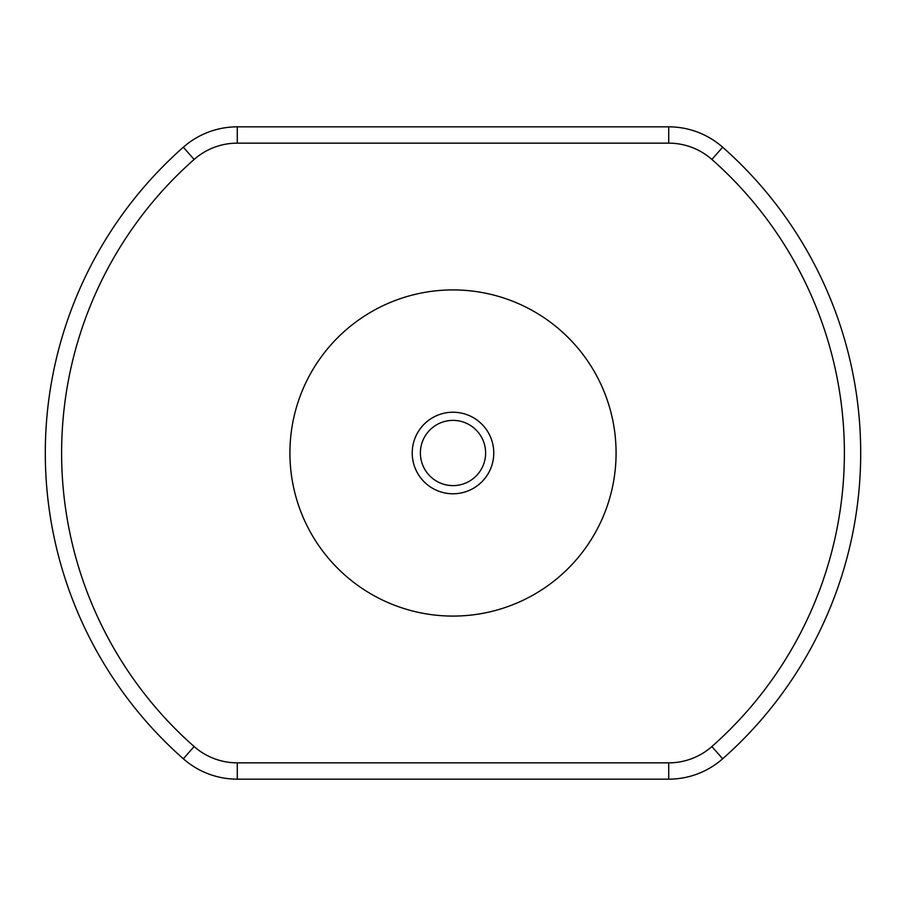 <?xml version="1.0" encoding="UTF-8"?>
<svg xmlns="http://www.w3.org/2000/svg" width="906" height="906" viewBox="0 0 906 906"><rect width="100%" height="100%" fill="white"/><g stroke="black" fill="none" stroke-linecap="round" stroke-linejoin="round"><path stroke-width="1.36" d="M237.27 779.16L668.73 779.16A81.54 81.54 0 0 0 722.671 758.775A407.7 407.7 0 0 0 722.671 147.225A81.54 81.54 0 0 0 668.73 126.84L237.27 126.84A81.54 81.54 0 0 0 183.329 147.225A407.7 407.7 0 0 0 183.329 758.775A81.54 81.54 0 0 0 237.27 779.16L237.27 762.852L668.73 762.852A65.232 65.232 0 0 0 711.878 746.544A391.392 391.392 0 0 0 711.878 159.456A65.232 65.232 0 0 0 668.73 143.148L237.27 143.148A65.232 65.232 0 0 0 194.122 159.456A391.392 391.392 0 0 0 194.122 746.544A65.232 65.232 0 0 0 237.27 762.852M616.08 453A163.08 163.08 0 0 0 371.46 311.766A163.08 163.08 0 0 0 371.46 594.234A163.08 163.08 0 0 0 616.08 453M493.77 453A40.77 40.77 0 0 0 432.615 417.689A40.77 40.77 0 0 0 432.615 488.311A40.77 40.77 0 0 0 493.77 453A40.77 40.77 0 0 0 432.615 417.689A40.77 40.77 0 0 0 432.615 488.311A40.77 40.77 0 0 0 493.77 453M668.73 762.852L668.73 779.16M194.122 746.544L183.329 758.775M711.878 746.544L722.671 758.775M194.122 159.456L183.329 147.225M711.878 159.456L722.671 147.225M237.27 143.148L237.27 126.84M668.73 143.148L668.73 126.84M485.616 453A32.616 32.616 0 0 0 436.692 424.755A32.616 32.616 0 0 0 436.692 481.245A32.616 32.616 0 0 0 485.616 453"/></g></svg>
